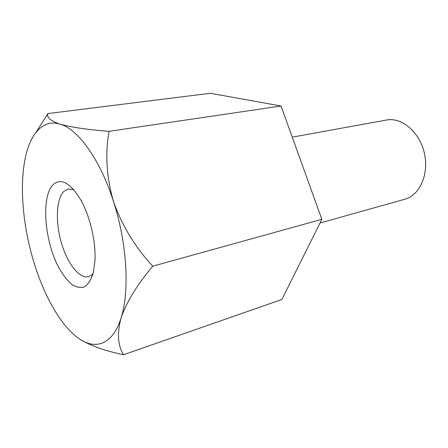<?xml version="1.0" encoding="UTF-8"?>
<svg xmlns="http://www.w3.org/2000/svg" width="448" height="448" viewBox="0 0 448 448"><rect width="100%" height="100%" fill="white"/><g stroke="black" fill="none" stroke-linecap="round" stroke-linejoin="round"><path stroke-width="0.67" d="M48.003 113.551L210.325 93.279L281.03 105.991L321.866 219.33L281.887 299.466L123.558 354.721C117.818 345.772 116.984 333.525 121.05 317.99C112.599 345.296 94.713 350.706 77.465 337.512C72.195 333.542 67.066 328.222 62.087 321.558C50.428 305.581 40.964 285.606 33.69 261.626C23.604 228.262 19.796 191.134 24.282 163.447L24.864 160.154C29.663 134.378 42.56 118.731 59.97 124.107C50.378 120.792 46.39 117.27 48.003 113.551L35.885 132.451M321.866 219.33L152.785 266.168C135.156 247.257 122.052 225.686 113.478 201.454C127.098 243.208 129.763 291.413 121.05 317.99C126.549 302.042 137.127 284.766 152.785 266.168M80.926 339.864C91.566 346.114 105.778 351.064 123.558 354.721M109.054 131.32C87.618 129.696 71.26 127.288 59.97 124.107C77.913 129.046 100.15 159.393 113.478 201.454C106.495 177.022 105.022 153.642 109.054 131.32L281.03 105.991M53.374 184.363C61.505 177.744 70.767 183.159 81.15 200.609C90.177 216.849 95.973 241.982 94.97 260.534L93.274 272.916C91.146 279.658 88.211 284.318 84.47 286.877C80.41 288.126 76.076 287.235 71.467 284.2C66.87 280.045 62.524 274.305 58.43 266.986C44.184 239.82 41.031 195.933 53.374 184.363M292.258 137.161L386.506 120.019C401.71 116.984 419.541 131.891 424.318 153.02C429.279 174.11 419.776 195.317 404.779 199.248L320.023 223.02M73.763 189.706L68.326 188.983L64.221 191.089C56.325 198.162 55.222 221.138 61.169 242.082C67.032 263.071 79.212 279.098 88.53 276.601L90.597 275.716L93.106 273.571"/></g></svg>
